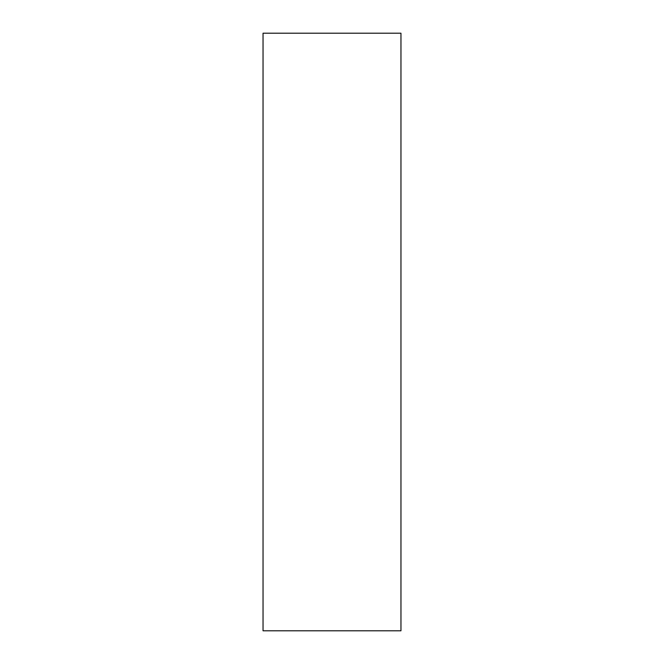<?xml version="1.0" encoding="UTF-8"?>
<svg xmlns="http://www.w3.org/2000/svg" width="664" height="664" viewBox="0 0 664 664"><rect width="100%" height="100%" fill="white"/><g stroke="black" fill="none" stroke-linecap="round" stroke-linejoin="round"><path stroke-width="1" d="M400.956 630.8L263.044 630.8L400.956 630.8L400.956 33.2L400.956 630.8M263.044 33.2L400.956 33.2L263.044 33.2L263.044 630.8L263.044 33.2"/></g></svg>
